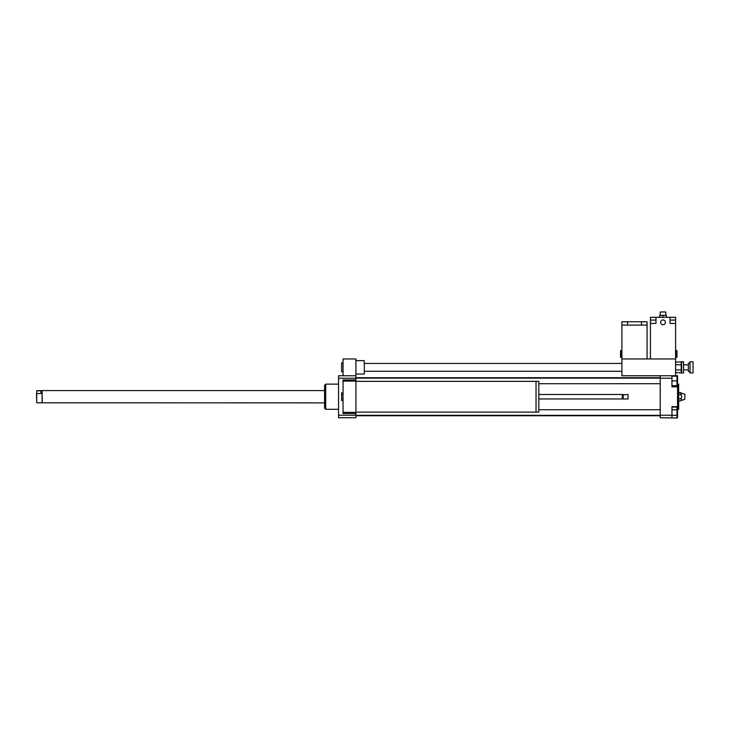 <?xml version="1.0" encoding="UTF-8"?>
<svg xmlns="http://www.w3.org/2000/svg" width="730" height="730" viewBox="0 0 730 730"><rect width="100%" height="100%" fill="white"/><g stroke="black" fill="none" stroke-linecap="round" stroke-linejoin="round"><path stroke-width="1.09" d="M355.911 381.343L536.03 381.343L536.03 412.112L355.911 412.112M536.03 381.37L538.831 381.37L538.831 412.085L536.03 412.085M538.831 394.492L622.316 394.492L622.316 398.963L538.831 398.963M622.316 394.492L622.316 398.963M623.155 394.492L623.155 398.963L628.055 398.963L628.055 394.492L622.736 394.912M628.055 394.492L628.055 398.963M343.045 392.849L341.649 392.849L341.649 400.606L343.045 400.606M343.045 394.793L341.649 394.793M343.045 398.662L341.649 398.662M355.911 375.749L355.911 381.096L343.045 381.096L343.045 413.509L355.911 413.509L355.911 417.706L338.565 417.706L338.565 375.749L355.911 375.749L355.911 358.968L343.045 358.968L343.045 375.749M355.911 381.096L355.911 412.359L343.045 412.359M355.911 412.359L355.911 413.509M355.911 379.947L343.045 379.947L343.045 381.096M343.045 362.883L341.649 362.883L341.649 371.835L343.045 371.835M355.911 374.07L364.297 374.07L364.297 360.647L355.911 360.647M671.965 409.785L677.002 409.785L677.002 407.039L671.965 407.039M675.597 375.749L675.597 358.968L621.896 358.968L621.896 375.749L677.559 375.749L677.559 386.8L671.965 386.8L671.965 375.749L660.212 375.749L660.212 417.706L677.002 418.016L677.002 409.785M671.965 415.279L677.002 415.279M671.965 385.677L677.002 385.677L677.002 376.169L671.965 376.169M671.965 380.923L677.002 380.923M677.002 375.749L675.597 375.43M671.965 417.706L671.965 406.656L677.559 406.656L677.559 417.706L677.002 417.706M680.214 392.53C682.294 393.233 682.294 393.926 680.214 394.629C682.294 396.025 682.294 397.43 680.214 398.826C682.294 399.529 682.294 400.223 680.214 400.925L684.831 399.246L684.831 394.209L678.672 392.53M680.214 394.629L678.672 394.629M680.214 398.826L678.672 398.826M680.214 400.925L678.672 400.925M677.559 409.311L678.672 409.311L678.672 384.144L677.559 384.144M660.212 415.224L671.965 415.224M677.559 406.656L677.559 386.8M660.212 378.231L671.965 378.231M338.565 409.311L325.699 409.311L325.699 384.144L338.565 384.144M325.699 409.311L324.585 408.198L324.585 385.257L325.699 384.144M355.911 378.231L338.565 378.231M355.911 415.224L338.565 415.224M683.545 372.957L683.545 361.77L683.545 372.957L681.637 372.957L681.637 361.77L683.545 361.77M675.597 362.19L681.637 361.77M681.19 362.217L681.218 364.772L675.597 364.772M681.19 372.51L681.218 364.772M688.353 370.749L688.353 363.44L688.353 370.749M690.033 372.2L690.033 361.77L690.033 372.2M693.053 372.957L693.053 361.77L693.053 372.957L690.033 372.957M675.597 372.528L681.637 372.957M675.597 369.946L681.218 369.946M36.692 393.543L36.692 390.805L40.971 390.805L40.971 393.543L36.692 393.543L36.692 402.796L324.585 402.878M40.971 393.543L40.971 390.805M36.5 393.214L36.692 402.796M36.692 390.659L42.094 390.659L42.094 402.796M42.094 390.659L42.24 402.878M663.013 319.932A2.4 2.4 0 0 1 665.085 323.527A2.4 2.4 0 0 1 660.942 323.527A2.4 2.4 0 0 1 663.013 319.932M675.597 350.573L676.664 350.573L676.664 357.289L675.597 357.289M676.966 350.573L676.966 357.289M675.597 353.931L676.664 353.931M660.248 312.54L660.248 311.984L665.778 311.984L665.778 312.54M666.371 317.295L666.371 315.333L659.655 315.333L659.655 317.295M663.013 317.295L663.013 315.333M670.058 317.295L655.969 317.295L655.969 323.445L650.43 323.445L650.43 358.968L675.597 358.968L675.597 323.445L670.058 323.445L670.058 317.295L675.597 317.295L675.597 323.445L675.597 320.087L670.058 320.087M655.969 320.087L650.43 320.087L650.43 323.445L650.43 317.295L655.969 317.295M672.805 323.445L670.058 323.445M655.969 323.445L653.222 323.445M621.896 350.573L620.828 350.573L620.828 357.289L621.896 357.289M620.536 357.289L620.536 350.573M621.896 353.931L620.828 353.931M647.072 321.766L647.072 325.124L621.896 325.124L621.896 358.968L647.072 358.968L647.072 321.766L621.896 321.766L621.896 325.124L621.896 321.766M688.353 371.278L688.353 363.44M675.569 317.295L675.569 320.087M650.457 317.295L650.457 320.087M364.297 371.278L621.896 371.278M364.297 363.44L621.896 363.44M355.911 415.744L660.212 415.744M355.911 377.711L660.212 377.711M538.831 383.724L660.212 383.724M355.911 378.131L660.212 378.131M355.911 415.324L660.212 415.324M538.831 409.731L660.212 409.731M693.053 361.77L690.033 361.77M688.746 363.44L689.585 362.6M688.746 371.278L689.585 372.118M687.906 364.845L683.992 364.845M687.906 369.873L683.992 369.873M42.24 390.577L324.585 390.577M660.212 312.54L660.212 315.333M665.815 312.54L665.815 315.333M641.478 325.124L641.478 321.766M627.49 325.124L627.49 321.766"/></g></svg>
